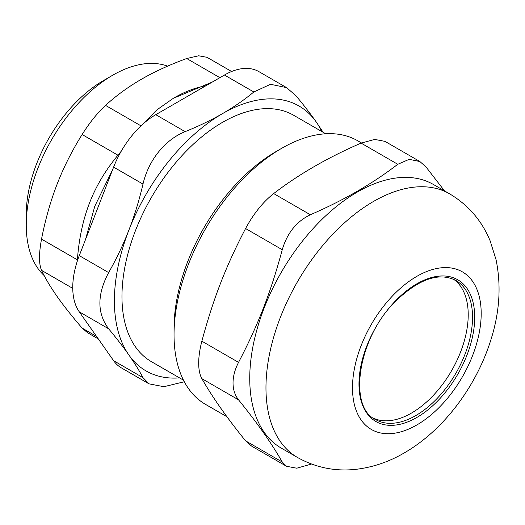 <?xml version="1.0" encoding="UTF-8"?>
<svg xmlns="http://www.w3.org/2000/svg" width="525" height="525" viewBox="0 0 525 525"><rect width="100%" height="100%" fill="white"/><g stroke="black" fill="none" stroke-linecap="round" stroke-linejoin="round"><path stroke-width="0.79" d="M373.531 418.228A80.299 46.364 120 0 0 451.585 370.709A80.299 46.364 120 0 0 453.712 279.346M281.649 148.332L276.242 151.456A144.539 83.449 120 0 0 174.037 328.479L174.037 334.727A152.191 87.865 -60 0 1 281.649 148.332A152.191 87.865 -60 0 1 357.742 140.792L361.469 142.944M226.951 416.752L205.557 404.394A152.191 87.865 -60 0 1 174.037 334.727M444.504 190.883L425.88 166.792L419.842 161.523L409.178 159.338L397.779 164.286C372.783 183.501 343.645 200.327 310.36 214.751L273.676 193.574C262.979 202.02 253.614 213.668 245.575 228.532L282.26 249.71C270.716 292.53 258.379 324.332 238.547 362.368L201.869 341.191C199.769 349.197 198.713 356.501 198.686 363.11C198.713 369.685 199.769 374.87 201.869 378.656L238.547 399.833C234.892 395.148 233.054 389.517 233.034 382.935C233.054 376.333 234.892 369.475 238.547 362.368M245.575 440.842L251.613 446.112L286.545 466.298L282.26 462.02L245.575 440.842C226.859 417.716 212.29 396.992 201.869 378.656M201.869 341.191C213.406 298.371 225.743 266.569 245.575 228.532M273.676 193.574C298.673 174.359 327.81 157.533 361.095 143.102L397.779 164.286M384.904 141.35L374.692 139.42L361.095 143.102M286.552 466.285L296.763 468.208L311.469 464.041M282.26 249.71C287.175 233.048 296.54 221.393 310.36 214.751M238.547 399.833C257.263 422.96 271.838 443.684 282.26 462.02M449.676 193.869L433.453 184.505A152.191 87.865 120 0 0 316.175 225.277A152.191 87.865 120 0 0 249.743 378.433A152.191 87.865 120 0 0 281.262 448.107L297.485 457.472C316.07 467.821 335.888 471.739 356.934 469.212C373.551 467.092 389.294 461.672 404.171 452.963C443.907 430.113 476.575 386.065 491.013 339.406C499.649 312.106 501.329 285.541 496.059 259.711L490.107 240.752C481.825 220.69 468.352 205.065 449.676 193.869A152.191 87.865 120 0 0 332.397 234.642A152.191 87.865 120 0 0 265.965 387.804A152.191 87.865 120 0 0 297.485 457.472M44.159 275.572A122.364 70.645 -60 0 1 26.25 225.048A122.364 70.645 -60 0 1 112.77 75.187A122.364 70.645 -60 0 1 167.6 66.15M184.295 381.754L163.912 386.702L149.041 383.854L142.984 377.652L113.61 360.695A68.828 39.736 120 0 0 121.347 367.867L149.041 383.86M113.61 360.695L79.268 311.83L108.642 328.794C116.445 338.172 123.191 346.907 128.888 354.998C134.558 363.077 139.263 370.63 142.984 377.652M108.642 328.794C96.987 313.34 96.987 294.604 108.642 272.593L79.268 255.636A68.828 39.736 120 0 0 79.268 311.83M79.268 255.636L113.61 167.121L142.984 184.078C148.496 160.23 164.988 139.709 185.135 131.644L155.761 114.686A68.828 39.736 120 0 0 113.61 167.121M155.761 114.686L224.451 75.029L253.824 91.987C244.335 99.816 233.907 107.021 222.554 113.59C211.175 120.146 198.699 126.164 185.135 131.644M253.824 91.987L270.48 84.295L286.558 87.609L258.864 71.617A68.828 39.736 120 0 0 224.451 75.029M325.723 133.79L293.672 115.283A142.249 82.13 120 0 0 184.058 153.392A142.249 82.13 120 0 0 121.964 296.546A142.249 82.13 120 0 0 151.43 361.666L183.474 380.166M112.77 75.187L103.582 80.496A109.364 63.138 120 0 0 26.25 214.436L26.25 225.048M286.558 87.609L295.975 95.753C303.772 105.125 310.524 113.859 316.214 121.957A152.952 88.312 120 0 0 222.554 113.59A152.952 88.312 120 0 0 128.888 230.107C123.191 244.755 116.445 258.91 108.642 272.593M142.984 184.078C139.263 200.11 134.558 215.453 128.888 230.107A152.952 88.312 120 0 0 128.888 354.998A152.952 88.312 120 0 0 179.537 377.895M323.124 132.287L316.214 121.957A152.952 88.312 120 0 1 321.786 131.513M205.872 85.752A137.662 79.478 120 0 0 173.88 97.978A137.662 79.478 120 0 0 173.342 98.293L212.277 82.058M121.229 151.22L117.954 155.203C105.532 170.172 96.075 186.047 89.585 202.847C83.048 219.614 78.973 238.606 77.365 259.816L77.254 261.273M143.01 124.012L156.739 109.974L173.342 98.293M140.995 125.856L105.538 105.387C116.347 95.53 128.317 86.815 141.435 79.242C154.553 71.669 169.641 64.759 186.716 58.518L219.877 77.667M231.604 71.505L207.021 57.31L198.588 55.788L186.716 58.518M96.554 336.427L82.123 328.092L87.609 332.745L98.332 338.953M82.123 328.092C72.023 316.365 63.696 305.839 57.14 296.513C50.577 287.182 45.373 278.46 41.534 270.349L72.752 288.376M77.365 259.816L41.534 239.124C38.837 253.529 38.837 263.937 41.534 270.349M41.534 239.124C45.373 219.352 50.577 201.016 57.14 184.111C63.696 167.206 72.023 150.675 82.123 134.518L117.954 155.203M105.538 105.387C97.44 112.895 89.637 122.607 82.123 134.518M455.91 280.481A80.299 46.364 -60 0 1 468.221 344.827A80.299 46.364 -60 0 1 415.761 415.59A80.299 46.364 -60 0 1 375.611 419.567C347.76 407.308 357.656 337.778 395.876 300.943C419.173 278.782 439.189 271.963 455.91 280.481M416.843 417.467A81.828 47.243 120 0 0 466.955 288.31A81.828 47.243 120 0 0 366.732 346.172A81.828 47.243 120 0 0 416.843 417.467M416.843 424.955A91.009 52.546 120 0 0 472.572 281.321A91.009 52.546 120 0 0 361.115 345.673A91.009 52.546 120 0 0 416.843 424.955M384.91 141.337L419.849 161.503M85.378 239.892L94.848 206.102L112.626 169.66"/></g></svg>
